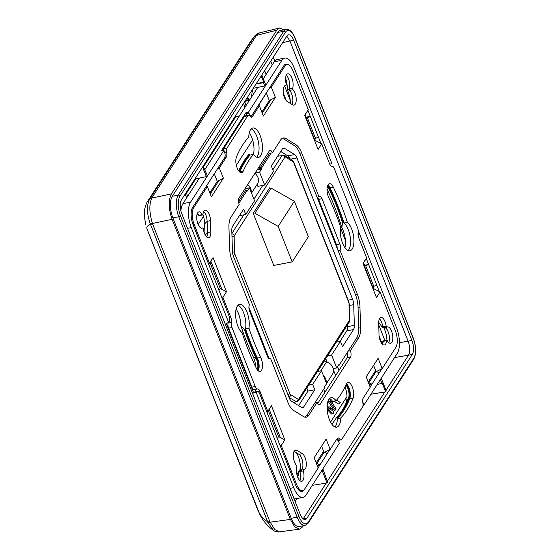 <?xml version="1.0" encoding="UTF-8"?>
<svg xmlns="http://www.w3.org/2000/svg" width="560" height="560" viewBox="0 0 560 560"><rect width="100%" height="100%" fill="white"/><g stroke="black" fill="none" stroke-linecap="round" stroke-linejoin="round"><path stroke-width="0.84" d="M294.357 201.257L278.18 226.394L292.166 261.905L308.35 236.768L294.357 201.257L271.124 188.132L254.94 213.276L278.18 226.394M273.749 265.426L292.166 261.905M299.887 471.541L299.887 471.534A8.323 3.528 -100.8 0 1 299.852 480.578A8.323 3.528 79.2 0 0 299.894 471.548L299.439 470.757L297.955 476.308A14.035 5.943 -100.8 0 1 298.088 478.051M256.263 392.616L256.669 391.986A4.76 2.016 -100.8 0 1 257.39 391.433L254.856 391.916A4.76 2.016 79.2 0 0 254.128 392.476L253.722 393.099L256.263 392.616L293.706 487.669A19.026 8.057 -100.8 0 0 303.058 497.378A19.026 8.057 -100.8 0 0 305.963 495.152L339.339 443.303L338.884 442.148A4.76 2.016 -100.8 0 0 336.546 439.726L336.392 439.754M247.345 115.486A4.76 2.016 79.2 0 1 246.407 113.813L245.959 112.658L221.396 150.815L223.937 150.325L224.385 151.48A4.76 2.016 -100.8 0 1 224.567 157.843L192.633 207.445A12.936 5.481 79.2 0 0 193.116 224.742L228.935 315.679A4.76 2.016 -100.8 0 1 229.11 322.035L228.704 322.665L226.17 323.148L253.722 393.099M284.718 64.68A12.936 5.481 -100.8 0 1 285.068 64.82M338.45 441.224L339.073 440.265M327.901 184.996A8.953 3.794 -100.8 0 1 329.924 187.796A143.647 60.844 -100.8 0 1 337.897 205.954A143.647 60.844 -100.8 0 1 344.001 223.013A14.98 6.349 -100.8 0 1 348.278 229.628A14.98 6.349 -100.8 0 1 348.124 250.537A14.98 6.349 79.2 0 0 348.278 229.628A14.98 6.349 79.2 0 0 343.427 222.593A142.695 60.438 79.2 0 0 337.61 206.402A142.695 60.438 79.2 0 0 329.693 188.363A8.001 3.388 79.2 0 0 327.593 185.654M239.204 171.535A8.001 3.388 79.2 0 0 239.26 171.444A8.001 3.388 79.2 0 0 239.568 170.87A142.695 60.438 -100.8 0 1 245.021 160.538A142.695 60.438 -100.8 0 1 249.648 154.371A14.98 6.349 79.2 0 0 250.11 155.043A141.743 60.039 79.2 0 0 239.932 171.619A8.953 3.794 -100.8 0 1 239.729 172.032M256.634 157.206A14.98 6.349 79.2 0 0 256.781 136.297A14.98 6.349 79.2 0 0 251.216 128.884A14.98 6.349 -100.8 0 1 258.244 141.127A14.98 6.349 -100.8 0 1 257.334 156.331A14.98 6.349 -100.8 0 1 256.634 157.206M257.719 370.3A8.001 3.388 79.2 0 0 257.481 359.52A8.001 3.388 79.2 0 0 257.089 358.61A142.695 60.438 -100.8 0 1 250.061 342.412A142.695 60.438 -100.8 0 1 245.364 329.595A14.98 6.349 79.2 0 0 243.586 312.676A14.98 6.349 79.2 0 0 238.014 305.256A14.98 6.349 -100.8 0 1 243.586 312.676A14.98 6.349 -100.8 0 1 245.532 328.783A141.743 60.039 79.2 0 0 250.348 341.964A141.743 60.039 79.2 0 0 257.334 358.05A8.953 3.794 -100.8 0 1 257.775 359.072A8.953 3.794 -100.8 0 1 258.244 370.804M333.893 401.163A142.695 60.438 -100.8 0 1 333.109 402.08A14.98 6.349 79.2 0 0 329.511 398.587A14.98 6.349 -100.8 0 1 332.647 401.401L336.035 400.757A14.98 6.349 79.2 0 0 331.093 397.712A14.98 6.349 79.2 0 0 328.804 399.469A14.98 6.349 79.2 0 0 328.398 416.654A14.98 6.349 79.2 0 0 336.728 427.147A14.98 6.349 79.2 0 0 339.017 425.39A14.98 6.349 79.2 0 0 340.746 417.956A143.647 60.844 79.2 0 0 353.038 398.286A8.953 3.794 79.2 0 0 352.324 387.051A8.953 3.794 79.2 0 0 347.921 382.48A8.953 3.794 79.2 0 0 346.213 384.174A141.743 60.039 -100.8 0 1 336.035 400.757M346.416 383.768A8.953 3.794 -100.8 0 1 348.943 387.695A8.953 3.794 -100.8 0 1 349.65 398.93A143.647 60.844 -100.8 0 1 337.358 418.607A14.98 6.349 -100.8 0 1 335.629 426.041A14.98 6.349 -100.8 0 1 334.929 426.916A14.98 6.349 79.2 0 0 337.358 417.438A142.695 60.438 79.2 0 0 343.245 409.899A142.695 60.438 79.2 0 0 349.286 398.188A8.001 3.388 79.2 0 0 349.405 390.586A8.001 3.388 79.2 0 0 346.108 384.419M210.525 220.654A8.323 3.528 79.2 0 0 209.258 214.41A8.323 3.528 79.2 0 0 205.163 210.161A8.323 3.528 79.2 0 0 202.972 214.459L202.328 214.634A8.323 3.528 79.2 0 0 198.933 211.883A8.323 3.528 79.2 0 0 197.967 223.993A8.323 3.528 79.2 0 0 202.062 228.235A8.323 3.528 79.2 0 0 202.699 227.955A0.952 0.406 -100.8 0 1 202.776 227.92A0.952 0.406 -100.8 0 1 203.245 228.41L203.371 228.928A8.323 3.528 79.2 0 0 204.512 233.506A8.323 3.528 79.2 0 0 208.607 237.755A8.323 3.528 79.2 0 0 210.833 231.896L210.525 220.654L207.137 221.305A8.323 3.528 79.2 0 0 203.672 211.533A8.323 3.528 -100.8 0 1 205.87 215.061A8.323 3.528 -100.8 0 1 207.137 221.305L207.452 232.547L207.137 221.305L204.659 223.86L204.96 234.521M197.274 213.619L198.954 215.67L199.591 215.103L198.947 215.285A8.323 3.528 79.2 0 0 197.442 213.255A8.323 3.528 -100.8 0 1 198.94 215.271L199.584 215.11M206.717 237.041A8.323 3.528 79.2 0 0 207.452 232.547A8.323 3.528 -100.8 0 1 206.717 237.041M292.992 89.712A0.952 0.406 -100.8 0 1 292.768 89.334L292.677 88.179A8.323 3.528 79.2 0 0 291.879 78.099A8.323 3.528 79.2 0 0 287.784 73.85A8.323 3.528 79.2 0 0 286.258 84.266L286.013 85.456A8.323 3.528 79.2 0 0 285.439 85.456A8.323 3.528 79.2 0 0 284.48 97.559A8.323 3.528 79.2 0 0 287.224 101.5L292.642 104.804A8.323 3.528 79.2 0 0 293.993 105.112A8.323 3.528 79.2 0 0 294.952 93.009A8.323 3.528 79.2 0 0 292.992 89.712L289.604 90.356L288.883 89.712L289.289 88.83L289.38 89.978A0.952 0.406 79.2 0 0 289.604 90.356L289.289 88.83A8.323 3.528 79.2 0 0 286.293 75.222A8.323 3.528 -100.8 0 1 288.491 78.75A8.323 3.528 -100.8 0 1 289.058 80.437A8.323 3.528 -100.8 0 1 289.296 88.816M289.604 90.356A8.323 3.528 -100.8 0 1 291.571 93.66A8.323 3.528 -100.8 0 1 292.068 104.454A8.323 3.528 79.2 0 0 289.611 90.363M383.81 341.166L383.173 341.341A8.323 3.528 -100.8 0 1 382.473 344.267A8.323 3.528 79.2 0 0 383.166 341.348L383.81 341.159L383.012 340.928L386.806 340.2M378.721 321.762A14.035 5.943 -100.8 0 1 379.106 322.973L382.648 327.74L383.446 327.845L382.767 326.872A8.323 3.528 79.2 0 0 379.428 318.759A8.323 3.528 -100.8 0 1 381.626 322.287A8.323 3.528 -100.8 0 1 382.767 326.865L382.9 327.39A0.952 0.406 79.2 0 0 383.369 327.88A0.952 0.406 79.2 0 0 383.439 327.845L386.673 327.229M388.703 342.545A8.323 3.528 79.2 0 0 389.088 334.978A8.323 3.528 79.2 0 0 385.882 328.202A8.323 3.528 79.2 0 0 384.825 327.6A8.323 3.528 -100.8 0 1 388.178 331.807A8.323 3.528 -100.8 0 1 388.703 342.545M301.259 470.113A8.323 3.528 79.2 0 0 301.973 469.371A8.323 3.528 79.2 0 0 302.141 469.084A8.323 3.528 79.2 0 0 302.596 461.503A8.323 3.528 79.2 0 0 299.376 454.629A8.323 3.528 79.2 0 0 298.921 454.3L294.077 451.346L298.921 454.3A8.323 3.528 -100.8 0 1 301.665 458.241A8.323 3.528 -100.8 0 1 301.259 470.113M323.68 389.2L324.905 392.294M339.059 370.3L337.589 366.569M269.5 153.356L259.637 168.679L258.979 167.013M244.825 189.007L245.476 190.673L238.49 201.537M257.39 391.433A4.76 2.016 -100.8 0 1 259.735 393.855L295.554 484.792A12.936 5.481 79.2 0 0 301.917 491.4A12.936 5.481 79.2 0 0 303.66 490.217M318.115 467.789L329.84 449.575M363.02 405.314L363.902 405.146L397.278 353.297A19.026 8.057 -100.8 0 0 396.571 327.866L359.128 232.813L358.722 233.436A4.76 2.016 -100.8 0 0 358.176 235.697M362.768 399.294A4.76 2.016 -100.8 0 0 363.447 403.998L363.902 405.146M370.125 386.988L381.85 368.774M379.281 291.536L366.247 258.454M369.222 384.692L371.938 384.167L368.41 382.634M287.98 64.533A12.936 5.481 79.2 0 0 285.922 64.078A12.936 5.481 79.2 0 0 283.941 65.59L252.014 115.192A4.76 2.016 -100.8 0 1 251.286 115.752A4.76 2.016 -100.8 0 1 248.948 113.323L248.493 112.175L281.869 60.326A19.026 8.057 -100.8 0 1 284.774 58.1L277.158 59.556A19.026 8.057 79.2 0 0 274.253 61.782L263.298 78.799M257.768 87.388L204.638 169.925M199.402 178.066L182.945 203.63A19.026 8.057 79.2 0 0 180.873 210.784M294.084 498.827A19.026 8.057 79.2 0 0 295.442 498.834L303.058 497.378M327.012 189.021A147.455 62.454 -100.8 0 1 341.817 227.661A14.98 6.349 -100.8 0 1 344.946 247.667M249.319 132.727A14.98 6.349 -100.8 0 1 253.435 154.406M249.648 154.371L248.801 154.532A142.695 60.438 79.2 0 0 244.174 160.699A142.695 60.438 79.2 0 0 241.339 165.564L238.826 170.331A137.942 58.422 79.2 0 0 238.595 170.765M236.117 309.106A14.98 6.349 -100.8 0 1 240.793 325.458A137.942 58.422 79.2 0 0 253.218 356.797A12.761 5.404 -100.8 0 1 255.759 367.059M345.002 386.834A12.761 5.404 -100.8 0 1 346.031 402.885A147.455 62.454 -100.8 0 1 343.959 407.498M269.836 101.423L269.465 100.471M217.826 182.224L217.448 181.272M202.965 214.529A14.035 5.943 -100.8 0 1 204.659 223.86M285.586 78.225A14.035 5.943 -100.8 0 1 287.245 89.768A14.035 5.943 -100.8 0 1 290.367 103.418M383.789 327.796A14.035 5.943 -100.8 0 1 386.953 340.228M296.443 452.788A14.035 5.943 -100.8 0 1 300.335 470.295M257.11 184.401L257.887 186.368L264.656 185.073L259.56 172.13L261.583 168.987L261.331 168.35L271.194 153.034M280.742 151.466L287.833 155.869L294.602 154.574L284.627 148.379A7.133 3.024 79.2 0 0 283.458 148.106A7.133 3.024 79.2 0 0 282.366 148.939L271.362 166.033L273.469 171.381L264.656 185.073M289.933 158.676A7.133 3.024 79.2 0 0 287.833 155.869M339.969 341.411L346.752 330.876A7.133 3.024 -100.8 0 0 347.571 326.648L347.515 324.807M325.745 358.631L327.061 361.97M335.671 375.564L333.452 369.922M306.817 388.031L308.007 391.062L298.634 405.629M284.774 58.1A19.026 8.057 -100.8 0 1 294.133 67.809L331.576 162.862L331.17 163.485A4.76 2.016 -100.8 0 1 330.442 164.045A4.76 2.016 -100.8 0 1 329.602 163.828M358.099 233.009L359.128 232.813M320.929 143.402L307.895 110.32M245.959 112.658L248.493 112.175M228.704 322.665L191.268 227.612A19.026 8.057 -100.8 0 1 190.561 202.174L223.937 150.325M317.212 465.486L319.928 464.968L317.002 463.316L324.226 452.095L322.959 452.34L316.176 462.868M327.152 453.747L324.226 452.095M317.002 463.316L316.4 463.435M208.67 182.525L215.894 171.304M260.68 101.731L259.056 104.251M259.378 104.188L267.904 90.503M307.433 117.88L306.166 118.125L306.887 117.005L310.275 116.354L307.433 117.88L315.539 138.453L318.381 136.927M306.166 118.125L314.272 138.698L315.539 138.453M365.239 265.132L368.627 264.488L364.518 266.259L365.239 265.132M364.518 266.259L372.624 286.832L376.733 285.061M373.891 286.587L365.785 266.014M327.376 186.34A8.001 3.388 -100.8 0 1 328.846 188.531A142.695 60.438 -100.8 0 1 336.763 206.563A142.695 60.438 -100.8 0 1 342.58 222.754L343.427 222.593M341.817 227.661L342.58 222.754M241.339 165.564A142.695 60.438 79.2 0 0 238.742 170.975M240.793 325.458L244.517 329.756A142.695 60.438 79.2 0 0 249.214 342.58A142.695 60.438 79.2 0 0 256.242 358.771A8.001 3.388 -100.8 0 1 256.634 359.681A8.001 3.388 -100.8 0 1 257.264 369.747M244.517 329.756L245.364 329.595M345.828 385.049A8.001 3.388 -100.8 0 1 348.439 398.349A142.695 60.438 -100.8 0 1 345.233 405.195A142.695 60.438 -100.8 0 1 342.398 410.06A142.695 60.438 -100.8 0 1 336.511 417.599L337.358 417.438M333.109 402.08L332.262 402.241L328.139 400.771M331.947 424.319L336.511 417.599M198.954 215.67L198.947 215.285L198.954 215.67M288.925 89.747L287.245 89.768M387.198 340.515L386.554 340.69L387.198 340.515A8.323 3.528 79.2 0 0 390.6 343.266A8.323 3.528 79.2 0 0 391.559 331.163A8.323 3.528 79.2 0 0 387.471 326.914A8.323 3.528 79.2 0 0 386.827 327.194A0.952 0.406 -100.8 0 1 386.75 327.229A0.952 0.406 -100.8 0 1 386.288 326.746L386.155 326.221A8.323 3.528 79.2 0 0 385.014 321.643A8.323 3.528 79.2 0 0 380.919 317.394A8.323 3.528 79.2 0 0 378.693 323.253L379.001 334.495A8.323 3.528 79.2 0 0 380.268 340.739A8.323 3.528 79.2 0 0 384.363 344.988A8.323 3.528 79.2 0 0 386.554 340.69L383.173 341.341L383.012 340.928L382.109 343.903M382.648 327.74L382.767 326.872L386.155 326.221M299.439 470.757L303.429 469.7M255.143 172.977L259.56 172.13M257.166 169.834L261.583 168.987M336.385 342.09L340.41 341.327L342.517 346.675L353.521 329.581A7.133 3.024 79.2 0 0 354.34 325.353L353.717 304.64A7.133 3.024 79.2 0 0 352.632 299.327L296.94 157.941A7.133 3.024 79.2 0 0 294.602 154.574M281.694 138.754A16.646 7.049 -100.8 0 1 284.403 139.398L294.378 145.593A16.646 7.049 -100.8 0 1 299.824 153.454L355.523 294.84A16.646 7.049 -100.8 0 1 358.05 307.237L358.673 327.95A16.646 7.049 -100.8 0 1 356.762 337.806L338.968 365.449L338.716 364.812L336.7 367.955L331.597 355.012L327.572 355.782M340.41 341.327L331.597 355.012M239.4 215.684L245.728 214.473L243.621 209.125L232.624 226.219A7.133 3.024 79.2 0 0 231.798 230.447L232.428 251.16A7.133 3.024 79.2 0 0 233.513 256.473L289.205 397.859A7.133 3.024 79.2 0 0 291.543 401.226L301.511 407.421A7.133 3.024 79.2 0 0 302.687 407.694A7.133 3.024 79.2 0 0 303.779 406.861L314.783 389.767L312.676 384.419L308.651 385.189M245.476 190.673L247.17 190.351L247.422 190.988L249.445 187.845L254.541 200.781L245.728 214.473M308.007 391.062L314.783 389.767M312.676 384.419L321.489 370.727L317.464 371.497M333.207 368.62L336.7 367.955M338.219 365.596L338.968 365.449M321.489 370.727L326.585 383.67L324.562 386.806L324.814 387.45L307.02 415.086A16.646 7.049 -100.8 0 1 304.5 417.032M248.934 307.44L269.08 358.582M247.17 190.351L238.812 203.336M259.637 168.679L261.331 168.35M245.028 188.685L249.445 187.845M379.162 372.946L376.236 371.294L374.969 371.539L368.186 382.067M376.236 371.294L369.012 382.515M247.709 184.527A9.142 7.567 32.8 0 1 251.216 192.346M246.022 188.496A4.235 3.507 -147.2 0 0 245.483 187.985M251.517 193.095L257.474 183.848A9.142 7.567 -147.2 0 0 254.933 173.306M317.597 371.469L324.345 360.99L326.641 361.816A9.142 7.567 -147.2 0 1 332.465 374.227L326.508 383.474M323.372 375.508A9.142 7.567 32.8 0 1 326.214 382.725M252.623 139.958L236.334 165.256M203.504 216.265L198.191 224.518M274.456 265.293L273.987 266.021L253.239 213.353L269.71 187.768L269.941 188.363M296.891 401.982L289.079 397.537M292.096 159.999L284.683 155.477A2.38 2.009 121.4 0 1 285.558 157.101A2.38 1.008 -100.8 0 0 284.816 157.29A2.38 1.967 -147.2 0 0 281.96 155.624L282.751 155.057M362.852 402.626A4.76 2.016 -100.8 0 1 362.495 407.155L341.789 439.327A4.76 2.016 -100.8 0 1 341.061 439.88A4.76 2.016 -100.8 0 1 339.493 438.914A4.76 2.016 79.2 0 0 337.925 437.948A4.76 2.016 79.2 0 0 337.197 438.501L330.183 449.393L326.13 439.11L314.153 457.723L318.199 468.006L304.542 489.23A12.369 5.236 -100.8 0 1 302.652 490.672A12.369 5.236 -100.8 0 1 296.576 484.365L281.246 445.466L284.858 439.852L271.418 405.734L267.806 411.341L259.938 391.37A4.76 2.016 79.2 0 0 257.6 388.941A4.76 2.016 79.2 0 0 257.586 388.941A4.76 2.016 -100.8 0 1 257.572 388.948A4.76 2.016 -100.8 0 1 255.234 386.519L232.001 327.537A4.76 2.016 -100.8 0 1 231.385 322.42A4.76 2.016 79.2 0 0 230.762 317.303L222.901 297.332L226.513 291.718L213.066 257.6L209.454 263.207L194.131 224.308A12.369 5.236 -100.8 0 1 193.676 207.774L207.333 186.557L211.386 196.84L223.37 178.227L219.317 167.944L226.331 157.052A4.76 2.016 79.2 0 0 226.681 152.523A4.76 2.016 -100.8 0 1 227.031 147.994L247.737 115.822A4.76 2.016 -100.8 0 1 248.465 115.269A4.76 2.016 -100.8 0 1 250.04 116.235A4.76 2.016 79.2 0 0 251.608 117.208A4.76 2.016 79.2 0 0 252.336 116.648L259.343 105.756L263.396 116.039L275.38 97.433L271.327 87.143L284.984 65.926A12.369 5.236 -100.8 0 1 286.874 64.477A12.369 5.236 -100.8 0 1 292.957 70.784L308.28 109.69L304.668 115.297L318.108 149.422L321.72 143.808L329.588 163.779A4.76 2.016 79.2 0 0 331.926 166.208A4.76 2.016 79.2 0 0 331.94 166.208A4.76 2.016 -100.8 0 1 331.954 166.201A4.76 2.016 -100.8 0 1 334.292 168.63L357.525 227.612A4.76 2.016 -100.8 0 1 358.141 232.729A4.76 2.016 79.2 0 0 358.764 237.846L366.632 257.824L363.02 263.431L376.46 297.556L380.072 291.942L395.395 330.841A12.369 5.236 -100.8 0 1 395.85 347.375L382.193 368.599L378.14 358.309L366.163 376.922L370.216 387.205L363.202 398.104A4.76 2.016 79.2 0 0 362.852 402.626M286.083 85.456L284.907 85.666M202.972 214.459L198.947 215.285M339.871 243.985L322.042 198.723A4.76 2.016 79.2 0 0 319.704 196.294A4.76 2.016 79.2 0 0 318.976 196.847L301.665 152.901A17.122 7.252 79.2 0 0 296.058 144.823L286.083 138.628A17.122 7.252 79.2 0 0 283.269 137.97A17.122 7.252 79.2 0 0 280.658 139.972L272.398 152.803A4.76 2.016 79.2 0 0 270.06 150.374A4.76 2.016 79.2 0 0 269.332 150.934L238.994 198.065A4.76 2.016 79.2 0 0 239.169 204.428L230.909 217.252A17.122 7.252 79.2 0 0 228.942 227.395L229.572 248.108A17.122 7.252 79.2 0 0 232.169 260.862L249.48 304.808A4.76 2.016 79.2 0 0 249.655 311.171L267.491 356.433A4.76 2.016 79.2 0 0 269.829 358.855A4.76 2.016 79.2 0 0 270.55 358.302L287.868 402.248A17.122 7.252 79.2 0 0 293.468 410.333L303.443 416.528A17.122 7.252 79.2 0 0 306.257 417.179A17.122 7.252 79.2 0 0 308.875 415.177L317.128 402.346A4.76 2.016 79.2 0 0 319.473 404.775A4.76 2.016 79.2 0 0 320.194 404.215L350.539 357.084A4.76 2.016 79.2 0 0 350.364 350.728L358.617 337.897A17.122 7.252 79.2 0 0 360.584 327.754L359.961 307.041A17.122 7.252 79.2 0 0 357.357 294.287L340.046 250.341A4.76 2.016 79.2 0 0 339.871 243.985L336.483 244.629A4.76 2.016 -100.8 0 1 337.211 248.353M296.849 466.977A8.323 3.528 79.2 0 0 297.654 477.05A8.323 3.528 79.2 0 0 301.742 481.299A8.323 3.528 79.2 0 0 303.275 470.89L303.513 469.693A8.323 3.528 79.2 0 0 304.087 469.693A8.323 3.528 79.2 0 0 305.053 457.59A8.323 3.528 79.2 0 0 302.302 453.649L296.884 450.345A8.323 3.528 79.2 0 0 295.54 450.037A8.323 3.528 79.2 0 0 294.574 462.14A8.323 3.528 79.2 0 0 296.541 465.444A0.952 0.406 -100.8 0 1 296.765 465.815L296.856 466.977M340.606 227.017A14.98 6.349 79.2 0 0 342.559 243.124A14.98 6.349 79.2 0 0 349.923 250.768A14.98 6.349 79.2 0 0 351.659 228.984A14.98 6.349 79.2 0 0 347.382 222.362A143.647 60.844 79.2 0 0 341.285 205.303A143.647 60.844 79.2 0 0 333.312 187.152A8.953 3.794 79.2 0 0 329.406 183.715A8.953 3.794 79.2 0 0 328.37 196.728A8.953 3.794 79.2 0 0 328.811 197.743A141.743 60.039 -100.8 0 1 335.797 213.836A141.743 60.039 -100.8 0 1 340.606 227.017M253.498 154.399A14.98 6.349 79.2 0 0 258.433 157.437A14.98 6.349 79.2 0 0 260.722 155.687A14.98 6.349 79.2 0 0 261.128 138.502A14.98 6.349 79.2 0 0 252.798 128.009A14.98 6.349 79.2 0 0 250.509 129.759A14.98 6.349 79.2 0 0 248.78 137.193A143.647 60.844 79.2 0 0 236.495 156.87A8.953 3.794 79.2 0 0 237.202 168.105A8.953 3.794 79.2 0 0 241.605 172.669A8.953 3.794 79.2 0 0 243.313 170.975A141.743 60.039 -100.8 0 1 253.498 154.399L250.11 155.043M248.92 328.139A14.98 6.349 79.2 0 0 246.967 312.025A14.98 6.349 79.2 0 0 239.603 304.381A14.98 6.349 79.2 0 0 237.867 326.165A14.98 6.349 79.2 0 0 242.144 332.787A143.647 60.844 79.2 0 0 248.241 349.846A143.647 60.844 79.2 0 0 256.214 368.004A8.953 3.794 79.2 0 0 260.12 371.441A8.953 3.794 79.2 0 0 261.156 358.421A8.953 3.794 79.2 0 0 260.715 357.406A141.743 60.039 -100.8 0 1 253.736 341.32A141.743 60.039 -100.8 0 1 248.92 328.139L245.532 328.783M262.269 113.183L270.942 99.708L275.38 97.433M248.465 115.269L245.084 115.913A4.76 2.016 79.2 0 0 244.356 116.473L223.643 148.645A4.76 2.016 79.2 0 0 223.125 150.486M210.259 193.984L218.932 180.509L223.37 178.227M226.513 291.718L221.942 289.373L210.861 261.24L213.066 257.6M228.039 322.791A4.76 2.016 -100.8 0 1 227.997 323.071A4.76 2.016 79.2 0 0 228.62 328.188L251.853 387.17A4.76 2.016 79.2 0 0 254.191 389.592A4.76 2.016 79.2 0 0 254.205 389.592L257.558 388.948L254.191 389.592M254.233 389.585A4.76 2.016 -100.8 0 1 256.389 391.622M284.858 439.852L280.294 437.507L269.213 409.374L271.418 405.734M317.198 197.19A4.76 2.016 -100.8 0 1 318.654 199.367L336.483 244.629M347.333 352.464A4.76 2.016 -100.8 0 1 347.151 357.735L317.695 403.494M268.45 152.306A4.76 2.016 -100.8 0 1 269.01 153.454L272.398 152.803M376.572 371.483L382.193 368.599M373.59 365.379L375.942 371.35M380.072 291.942L373.793 288.715L373.023 286.755M363.09 263.613L363.594 262.829L364.784 265.846M363.594 262.829L366.632 257.824M321.72 143.808L315.441 140.588L314.671 138.621M304.738 115.479L305.242 114.695L306.432 117.712M305.242 114.695L308.28 109.69M314.937 141.372L315.441 140.588M271.327 87.143L269.451 88.109M258.356 105.336L259.343 105.756M219.317 167.944L217.441 168.91M206.346 186.137L207.333 186.557M214.396 174.076L217.266 181.363L218.932 180.509M217.266 181.363L209.839 192.906M209.454 263.207L208.733 264.397M221.403 296.562L222.901 297.332M267.806 411.341L267.085 412.531M279.755 444.696L281.246 445.466M267.141 412.671L269.213 409.374M280.294 437.507L278.586 436.625L277.34 438.564M268.387 410.739L278.586 436.625M324.562 452.284L330.183 449.393M321.58 446.18L323.932 452.151M221.942 289.373L220.234 288.491L218.988 290.43M210.861 261.24L210.035 262.605L220.234 288.491M210.035 262.605L208.789 264.537M270.942 99.708L269.276 100.562L261.849 112.105M269.276 100.562L266.406 93.275M373.289 289.506L373.793 288.715M317.065 197.218L318.976 196.847M340.046 250.341L338.135 250.705M348.18 351.141L350.364 350.728M317.128 402.346L314.951 402.766M268.947 358.61L270.55 358.302M344.001 223.013L347.382 222.362M337.358 418.607L340.746 417.956M194.88 178.99L206.353 176.645L207.221 175.301L203.147 166.145M206.353 176.645L202.573 167.041M286.888 36.05L181.44 199.871A10.451 4.431 79.2 0 0 181.825 213.85L300.132 514.178A10.451 4.431 79.2 0 0 305.27 519.519A10.451 4.431 79.2 0 0 306.873 518.287L412.321 354.473A10.451 4.431 79.2 0 0 411.929 340.494L293.629 40.166A10.451 4.431 79.2 0 0 288.491 34.825A10.451 4.431 79.2 0 0 286.888 36.05M186.648 197.876L185.157 194.089M180.299 207.151L181.545 206.934M187.67 196.287L186.179 192.507M245.014 107.198L243.53 103.418M246.036 105.609L244.552 101.829M267.225 103.754A14.63 6.195 -100.8 0 1 267.638 104.741L267.666 104.804M296.534 472.654L296.891 474.614M205.926 172.004L205.492 172.081M234.808 116.956L239.092 116.403M253.246 88.312L264.726 85.967L263.424 82.677L255.983 84.063M264.726 85.967L265.587 84.623L261.807 75.019M263.424 82.677L263.718 82.229L261.226 75.915M263.718 82.229L256.277 83.615M385.98 390.243L408.541 355.194C410.277 351.68 410.151 347.018 408.156 341.215L289.849 40.887L286.797 36.197M286.146 29.414L280.224 30.541A16.156 6.846 79.2 0 0 277.753 32.438L172.277 196.294A16.156 6.846 79.2 0 0 172.872 217.896L291.207 518.301A16.156 6.846 79.2 0 0 299.152 526.547L305.074 525.413A16.156 6.846 -100.8 0 1 297.129 517.174L178.794 216.762A16.156 6.846 -100.8 0 1 178.199 195.16L283.675 31.304A16.156 6.846 -100.8 0 1 286.146 29.414C289.52 29.022 292.467 31.822 294.987 37.807A1.428 0.525 158.5 0 1 294.924 38.087L413.259 338.492A14.728 6.237 -100.8 0 1 413.805 358.19L308.329 522.046A14.728 6.237 -100.8 0 1 298.837 516.257L180.502 215.845A14.728 6.237 -100.8 0 1 179.956 196.154L285.432 32.291A14.728 6.237 -100.8 0 1 294.924 38.087M284.2 29.785L279.524 28L276.787 30.191L171.409 193.893L151.746 198.065L149.737 198.954L147.602 201.411M152.642 224.042L269.885 521.675A5.705 2.1 158.5 0 1 267.673 521.759C263.361 519.134 260.05 515.179 257.726 509.894L146.832 228.382C146.517 226.954 147.714 225.54 150.43 224.119A5.705 2.1 -21.5 0 0 152.642 224.042L152.453 223.482L172.116 219.31C168.518 208.789 168.28 200.312 171.409 193.893M172.116 219.31L290.332 519.428L294.7 526.841L299.509 529.158L302.589 526.904L303.331 525.749M250.558 41.468L254.793 35.861L250.586 41.426M254.793 35.861C257.159 33.768 258.762 32.767 259.609 32.865L254.471 36.26M149.436 199.43C146.601 205.667 146.818 213.64 150.094 223.349L152.453 223.482C149.247 212.87 149.016 204.393 151.746 198.065L151.914 197.764A5.705 4.725 -147.2 0 0 149.737 198.954L254.24 36.61A5.705 4.725 -147.2 0 1 256.424 35.42L276.787 30.191M290.332 519.428L267.932 522.494L150.094 223.349M267.932 522.494L273.469 530.39C273.532 530.838 275.163 531.377 278.369 532L299.509 529.158M269.885 521.675L274.778 529.606L279.552 531.93M249.312 100.534L245.812 101.136L248.472 99.386L246.974 98.091L249.452 99.162M247.968 99.414L250.285 99.015M327.32 481.369L384.853 391.993L385.672 391.839L386.253 390.936L381.479 378.833L380.618 380.177L379.89 380.31M303.191 518.861L326.193 483.119L327.012 482.958L327.593 482.062L323.113 469.504L322.392 469.637M326.193 483.119L312.284 485.338M321.517 470.988L322.245 470.855L327.012 482.958M298.326 475.37L297.157 475.601M298.844 473.9L297.15 474.215M328.013 401.1L334.019 410.34L335.44 410.067L329.595 401.24M334.201 401.107L338.114 403.977L339.535 403.704L340.256 402.584L336.686 400.001M327.075 407.428A83.713 69.293 -147.2 0 0 333.032 413.805L331.611 414.078A85.141 70.469 32.8 0 1 327.131 409.325M333.032 413.805L333.753 412.685L332.283 409.346A83.713 69.293 32.8 0 1 329.917 406.784L328.629 407.267M384.853 391.993L370.937 394.212M322.245 470.855L323.113 469.504M377.237 384.426L381.913 383.467L382.2 383.019L385.672 391.839M381.913 383.467L380.618 380.177M380.758 378.959L381.479 378.833M251.377 97.321L252.546 89.411M329.469 398.629L336.161 408.947L335.44 410.067M329.917 406.784L331.254 410.151A83.713 69.293 32.8 0 1 327.138 405.531M363.447 403.998L363.034 404.075M246.407 113.813L248.948 113.323M182.945 203.63L190.561 202.174M281.869 60.326L274.253 61.782M289.968 488.383L293.706 487.669M191.268 227.612L187.53 228.326M256.669 391.986L254.128 392.476M358.05 233.569L358.722 233.436M329.693 188.363L328.846 188.531L327.152 187.404M238.777 171.017L239.568 170.87M257.089 358.61L256.242 358.771L253.218 356.797M349.286 398.188L348.439 398.349L346.031 402.885M205.156 234.913L207.452 232.547L210.833 231.896M296.94 157.941L290.682 159.138M348.173 300.181L352.632 299.327M284.627 148.379L282.471 148.792M301.357 407.323L303.779 406.861M353.521 329.581L346.752 330.876M347.571 326.648L354.34 325.353M353.717 304.64L349.328 305.48M320.824 370.853L326.641 361.816M264.145 108.542L265.468 108.22M348.67 302.162A2.38 0.875 -21.5 0 0 348.768 301.693L293.853 162.281A2.38 0.875 158.5 0 1 293.755 162.75L348.67 302.162A2.38 1.008 -100.8 0 1 349.034 303.94L349.454 319.312A2.38 1.008 -100.8 0 1 349.181 320.705L298.788 398.993A2.38 1.008 -100.8 0 1 298.039 399.182L290.633 394.66A2.38 1.008 -100.8 0 1 289.849 393.54L234.934 254.128A2.38 1.008 -100.8 0 1 234.57 252.343L234.143 236.978A2.38 1.008 -100.8 0 1 234.416 235.578L284.816 157.29M285.558 157.101L292.971 161.623A2.38 1.008 -100.8 0 1 293.755 162.75M234.143 236.978A2.38 0.77 178.4 0 0 231.987 236.607M232.477 251.972A2.38 0.77 -1.6 0 1 234.57 252.343M234.934 254.128A2.38 0.875 158.5 0 1 233.121 255.353M287.994 394.779A2.38 0.875 -21.5 0 0 289.849 393.54M290.633 394.66A2.38 2.009 121.4 0 1 288.953 397.208M293.503 402.444L296.093 401.814A2.38 2.009 -58.6 0 0 298.039 399.182M298.788 398.993A2.38 1.967 32.8 0 1 298.676 400.687L296.884 401.982M298.676 400.687L349.069 322.399A2.38 1.967 -147.2 0 0 349.181 320.705M349.454 319.312A2.38 0.77 -1.6 0 1 349.72 319.648L349.069 322.399M349.72 319.648L349.293 304.283A2.38 0.77 178.4 0 0 349.034 303.94M292.971 161.623A2.38 2.009 -58.6 0 0 292.089 159.999L293.853 162.281M277.676 156.219L281.96 155.624L272.846 169.792M231.889 233.415L243.852 214.837M253.918 199.192L262.773 185.43M231.903 233.891A2.38 1.967 32.8 0 1 234.416 235.578M284.984 65.926L283.556 66.199M250.726 116.956L252.336 116.648M247.737 115.822L244.356 116.473M223.643 148.645L227.031 147.994M224.819 152.88L226.681 152.523M226.331 157.052L224.812 157.339M192.297 208.04L193.676 207.774M194.131 224.308L193.032 224.518M229.474 317.548L230.762 317.303M231.385 322.42L227.997 323.071M232.001 327.537L228.62 328.188M251.853 387.17L255.234 386.519M259.938 391.37L258.286 391.685M295.463 484.575L296.576 484.365M339.493 438.914L336.567 439.474M292.677 88.179L289.289 88.823M202.699 227.955L201.362 228.214M301.665 152.901L299.754 153.265M322.042 198.723L318.654 199.367M355.446 294.658L357.357 294.287M359.961 307.041L358.05 307.405M358.68 328.118L360.584 327.754M358.617 337.897L356.44 338.317M350.539 357.084L347.151 357.735M318.591 404.523L320.194 404.215M306.649 415.604L308.875 415.177M286.083 138.628L283.787 139.069M293.818 145.25L296.058 144.823M298.921 454.3L302.302 453.649M296.884 450.345L294.399 450.821M303.38 469.721L300.132 470.344M303.275 470.89L299.887 471.534M333.312 187.152L329.924 187.796M243.313 170.975L239.932 171.619M260.715 357.406L257.334 358.05M353.038 398.286L349.65 398.93M235.585 117.026L203.462 166.929M195.818 178.801L186.487 193.291M245.042 101.059A1.428 1.183 32.8 0 0 245.812 101.136L244.86 102.613M282.646 42.644L293.629 40.166M413.259 338.492A1.428 0.525 -21.5 0 0 413.315 338.212L294.987 37.807M285.432 32.291A1.428 1.183 -147.2 0 0 283.675 31.304L277.753 32.438M172.277 196.294L178.199 195.16A1.428 1.183 32.8 0 1 179.956 196.154M180.502 215.845A1.428 0.525 158.5 0 1 178.794 216.762L172.872 217.896M291.207 518.301L297.129 517.174A1.428 0.525 -21.5 0 0 298.837 516.257M308.329 522.046A1.428 1.183 32.8 0 1 308.259 523.061L413.735 359.205A1.428 1.183 -147.2 0 0 413.805 358.19M256.424 35.42L151.914 197.764M147.07 229.103L259.763 514.304C262.997 520.828 267.561 526.19 273.469 530.39M303.331 518.966L306.873 518.287M411.929 340.494L399.476 342.706M273.28 57.197L274.792 61.047M284.585 85.918L290.206 100.17M340.48 227.808L345.394 240.275M378.742 324.933L384.895 340.564M412.321 354.473L394.506 357.602M297.115 498.512L295.162 501.557M297.101 474.089L300.44 468.895M330.561 422.107L346.962 396.627M266.133 74.389L264.649 70.609M382.13 343.847L379.141 336.266M286.391 100.807L283.353 93.086M272.244 64.897L270.76 61.117M329.756 164.178L330.442 164.045M251.286 115.752L249.872 116.025M202.72 214.949L198.968 215.67M264.432 108.087L265.755 107.765M348.768 301.693L349.293 304.283M284.683 155.477L282.744 155.064M286.874 64.477L284.445 64.939M302.652 490.672L300.223 491.141M337.953 440.475L341.061 439.88M386.75 327.229L383.369 327.88M286.062 85.456L284.879 85.687M202.776 227.92L201.32 228.2M305.074 525.413L308.259 523.061M413.735 359.205C416.43 353.668 416.29 346.668 413.315 338.212M250.579 41.419L147.595 201.404M147.623 201.376C146.72 201.852 144.179 209.531 144.438 211.645L144.34 215.705L145.67 224.784M256.592 507.15L258.062 510.706M259.609 32.865L279.524 28"/></g></svg>
